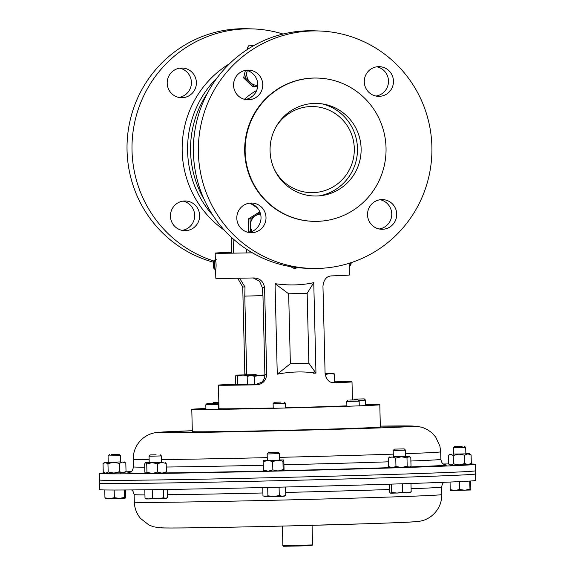 <?xml version="1.0" encoding="UTF-8"?>
<svg xmlns="http://www.w3.org/2000/svg" width="575" height="575" viewBox="0 0 575 575"><rect width="100%" height="100%" fill="white"/><g stroke="black" fill="none" stroke-linecap="round" stroke-linejoin="round"><path stroke-width="0.86" d="M470.537 463.975A188.068 1.933 178.6 0 1 475.317 464.291A188.068 1.933 178.6 0 1 474.742 464.456A188.068 1.933 178.6 0 1 279.967 470.997A188.068 1.933 178.6 0 1 99.288 473.477A188.068 1.933 178.6 0 1 99.863 473.311A188.068 1.933 178.6 0 1 104.377 472.909M125.587 471.845A188.068 1.933 178.6 0 1 131.143 471.622M443.404 463.989A188.068 1.933 178.6 0 1 448.644 463.946M475.317 464.291L475.475 470.781A188.068 1.933 178.6 0 1 474.9 470.947A188.068 1.933 178.6 0 1 280.126 477.487A188.068 1.933 178.6 0 1 99.446 479.967L99.288 473.477M99.82 483.022A188.068 1.933 -1.4 0 0 99.525 483.137L99.683 489.627A188.068 1.933 -1.4 0 0 280.363 487.147A188.068 1.933 -1.4 0 0 475.137 480.599A188.068 1.933 -1.4 0 0 475.712 480.434L475.554 473.944A188.068 1.933 -1.4 0 0 475.252 473.843M99.525 483.137A188.068 1.933 -1.4 0 0 280.205 480.657A188.068 1.933 -1.4 0 0 474.979 474.109A188.068 1.933 -1.4 0 0 475.554 473.944M187.601 151.311A98.986 97.319 91.8 0 0 213.052 215.603A98.986 97.319 -88.2 0 1 187.601 151.311A98.986 97.319 -88.2 0 1 217.336 77.567A98.986 97.319 91.8 0 0 187.601 151.311M229.605 63.638A98.986 97.319 91.8 0 0 182.182 151.146A98.986 97.319 91.8 0 0 224.43 230.266M246.697 252.935L246.603 249.248M233.486 253.151L233.141 238.891M231.682 253.173L231.294 237.209M251.39 252.849L251.376 252.224M475.18 470.896L475.259 473.951A187.773 1.933 178.6 0 1 352.554 478.767A187.773 1.933 178.6 0 1 144.828 483.287A187.773 1.933 178.6 0 1 99.82 483.129L99.748 480.067M235.7 384.237A66.815 0.69 -1.4 0 0 218.421 385.121L218.996 408.674A66.815 0.69 -1.4 0 0 220.117 408.768A66.815 0.69 -1.4 0 0 273.218 408.02M218.421 385.121A66.815 0.69 -1.4 0 0 219.542 385.221A66.815 0.69 -1.4 0 0 256.119 384.819C262.25 384.538 265.779 381.168 266.707 374.706L264.579 287.629C263.357 281.232 259.663 278.005 253.503 277.955A66.815 0.69 178.6 0 1 216.933 278.357A66.815 0.69 178.6 0 1 215.812 278.257L215.596 269.675M237.647 278.228L242.736 286.947L244.857 374.792M252.411 252.827A66.815 0.69 178.6 0 1 216.315 253.223A66.815 0.69 178.6 0 1 215.194 253.122A66.815 0.69 178.6 0 1 231.66 252.267M349.111 263.3L349.399 274.994A66.815 0.69 178.6 0 1 331.337 275.907C326.55 276.237 323.754 279.63 322.956 286.091L325.083 373.168C326.19 379.558 329.152 382.756 333.953 382.77A66.815 0.69 -1.4 0 0 352.008 381.857A66.815 0.69 -1.4 0 0 350.887 381.757A66.815 0.69 -1.4 0 0 334.715 381.814M285.588 407.732A66.815 0.69 -1.4 0 0 346.89 405.821M333.478 382.77L333.004 382.742M254.128 277.955L253.503 277.955M313.756 282.656C301.631 285.301 288.729 285.638 275.051 283.676L277.265 374.181C290.828 371.587 303.729 371.249 315.97 373.161L313.756 282.656L307.151 293.308L308.854 363.249L290.368 363.731L288.664 293.796L307.151 293.308M256.119 384.819L254.969 384.783L261.668 382.253A9.897 9.732 91.8 0 0 264.888 374.648L262.983 296.671L262.315 287.558L259.505 281.175L253.187 277.962M262.904 295.629L244.778 296.111L246.682 374.081A9.897 9.732 -88.2 0 1 246.675 374.749M239.581 278.199L245 287.018L244.778 296.111M315.97 373.161L308.854 363.249M277.265 374.181L290.368 363.731M275.051 283.676L288.664 293.796M314.46 103.414A46.309 45.526 91.8 0 0 270.077 150.902A46.309 45.526 91.8 0 0 316.724 195.996A46.309 45.526 91.8 0 0 321.511 195.608A46.309 45.526 91.8 0 0 361.1 151.117A46.309 45.526 91.8 0 0 324.35 104.255A46.309 45.526 91.8 0 0 314.46 103.414M381.757 199.597A14.849 14.598 91.8 0 0 367.526 214.403A14.849 14.598 91.8 0 0 382.483 229.281A14.849 14.598 91.8 0 0 396.721 214.475A14.849 14.598 91.8 0 0 381.757 199.597M378.508 66.657A14.849 14.598 91.8 0 0 364.277 81.463A14.849 14.598 91.8 0 0 379.234 96.341A14.849 14.598 91.8 0 0 393.473 81.535A14.849 14.598 91.8 0 0 378.508 66.657M247.796 70.1A14.849 14.598 91.8 0 0 233.558 84.906A14.849 14.598 91.8 0 0 248.522 99.784A14.849 14.598 91.8 0 0 262.761 84.978A14.849 14.598 91.8 0 0 247.796 70.1M251.045 203.04A14.849 14.598 91.8 0 0 236.807 217.846A14.849 14.598 91.8 0 0 251.771 232.724A14.849 14.598 91.8 0 0 266.009 217.918A14.849 14.598 91.8 0 0 251.045 203.04M318.83 30.964L313.864 30.813A118.781 116.79 91.8 0 0 307.273 30.798A118.781 116.79 91.8 0 0 193.387 149.263A118.781 116.79 91.8 0 0 306.482 268.259L311.449 268.417A118.781 116.79 91.8 0 0 318.04 268.432A118.781 116.79 91.8 0 0 431.926 149.967A118.781 116.79 91.8 0 0 318.83 30.964A118.781 116.79 91.8 0 0 312.239 30.949A118.781 116.79 91.8 0 0 198.353 149.414A118.781 116.79 91.8 0 0 311.449 268.417M317.817 78.078L317.364 78.063A71.667 70.459 91.8 0 0 313.389 78.049A71.667 70.459 91.8 0 0 244.677 149.522A71.667 70.459 91.8 0 0 312.915 221.318L313.368 221.332A71.667 70.459 91.8 0 0 317.342 221.346A71.667 70.459 91.8 0 0 386.055 149.874A71.667 70.459 91.8 0 0 317.817 78.078A71.667 70.459 91.8 0 0 313.842 78.063A71.667 70.459 91.8 0 0 245.13 149.536A71.667 70.459 91.8 0 0 313.368 221.332M380.097 199.733A14.849 14.598 -88.2 0 1 379.184 228.987M376.841 66.801A14.849 14.598 -88.2 0 1 375.935 96.047M246.129 70.243A14.849 14.598 -88.2 0 1 245.223 99.489M249.377 203.183A14.849 14.598 -88.2 0 1 248.472 232.429M183.015 201.121A14.849 14.598 -88.2 0 1 182.103 230.367M199.64 215.438A14.849 14.598 91.8 0 0 185.502 200.977A14.849 14.598 91.8 0 0 170.452 216.207A14.849 14.598 91.8 0 0 184.582 230.661A14.849 14.598 91.8 0 0 199.64 215.438M179.767 68.181A14.849 14.598 -88.2 0 1 178.854 97.427M196.391 82.498A14.849 14.598 91.8 0 0 182.253 68.037A14.849 14.598 91.8 0 0 167.203 83.267A14.849 14.598 91.8 0 0 181.333 97.721A14.849 14.598 91.8 0 0 196.391 82.498M213.85 261.007A118.781 116.79 -88.2 0 1 132.02 150.708A118.781 116.79 -88.2 0 1 252.461 28.901A118.781 116.79 -88.2 0 1 283.037 34.04M213.462 262.207A118.781 116.79 -88.2 0 1 127.053 150.549A118.781 116.79 -88.2 0 1 247.494 28.75L252.461 28.901M274.325 169.316A43.06 42.334 91.8 0 0 322.446 191.303A43.06 42.334 91.8 0 0 354.301 148.479A43.06 42.334 91.8 0 0 322.726 107.935A43.06 42.334 91.8 0 0 275.626 127.564M319.391 195.845A47.021 46.23 91.8 0 0 357.47 148.35A47.021 46.23 91.8 0 0 322.244 103.888M365.65 404.577A94.034 0.97 178.6 0 1 379.802 404.743L380.341 427.002A94.034 0.97 178.6 0 1 330.129 429.087A94.034 0.97 178.6 0 1 233.112 431.401A94.034 0.97 178.6 0 1 192.33 431.602L191.784 409.335A94.034 0.97 178.6 0 1 205.908 408.48M379.802 404.743A94.034 0.97 178.6 0 1 329.583 406.827A94.034 0.97 178.6 0 1 232.566 409.141A94.034 0.97 178.6 0 1 191.784 409.335M247.3 70.538L245.367 77.948L254.517 86.789L257.751 85.862M254.517 86.789L252.763 86.739L243.613 77.891L245.396 70.366M243.613 77.891L245.367 77.948M257.78 85.431A11.126 10.939 -88.2 0 1 247.365 70.56M249.464 232.25L248.637 231.797L250.599 231.955M248.637 231.797L248.321 218.953L250.075 219.003L250.391 231.847M260.195 212.736L250.075 219.003M248.321 218.953L259.102 212.24L260.022 212.268M252.26 231.344A11.126 10.939 91.8 0 1 250.412 225.436A11.126 10.939 -88.2 0 1 260.59 214.051M277.33 452.439L268.432 452.626L277.33 452.439M278.185 452.388L279.529 453.668L267.159 453.97L267.317 460.417M267.684 487.449L267.893 495.815L265.456 496.707L262.969 495.83L262.768 487.564M279.076 487.176L279.285 495.542L273.607 496.563L265.456 496.707L262.969 495.83M285.552 487.018L285.753 495.291L282.541 496.304L273.607 496.563L267.893 495.815M285.753 495.291L284.28 496.203L282.541 496.304L279.285 495.542M462.25 446.214L454.617 446.437L462.25 446.214M464.37 446.2L465.707 447.479L453.337 447.781L453.495 454.228M469.761 481.067L469.962 489.203L464.83 490.245L459.648 489.512L454.962 490.475L450.232 489.67L450.699 490.489M459.461 481.62L459.648 489.512M470.659 481.009L470.853 489.066L470.429 490.022L469.962 489.203M450.045 482.044L450.232 489.67M450.628 490.475L470.429 490.022M111.449 454.588L119.083 454.358L111.449 454.588M119.083 454.358L120.427 455.637L108.057 455.939L108.215 462.386M104.758 489.95L104.952 497.828L105.419 498.647M114.181 490.015L114.368 497.67L109.681 498.633L104.952 497.828M124.502 489.979L124.682 497.368L119.542 498.403L114.368 497.67M125.393 489.979L125.573 497.224L125.149 498.18L124.682 497.368M105.34 498.633L125.149 498.18M315.941 373.125L313.404 373.197M334.528 374.174L333.629 373.268L330.158 373.434L334.528 374.174L334.729 382.591L332.472 382.67M325.903 377.071L325.838 374.462L330.158 373.434L325.098 373.585M325.162 374.282L325.838 374.462M333.464 373.261L325.091 373.383M256.04 384.711L254.79 384.74L254.588 376.323L260.18 375.295L264.852 375.791M254.79 384.74L247.365 384.833L247.164 376.417L250.851 375.489L254.588 376.323M264.888 375.159L248.479 375.475L247.164 376.417M248.479 375.475L264.888 375.001M249.392 375.418L252.677 374.778L255.99 375.195M247.351 384.251L237.784 384.452L237.583 376.036L242.945 375.037L248.35 375.806M237.784 384.452L235.7 384.387L235.491 375.971L236.512 375.116L237.583 376.036M236.354 375.101L256.141 374.62L236.512 375.116M257.039 375.518L255.976 374.605M312.556 544.928L311.981 545.538L298.583 546.013L283.597 546.25L282.871 545.653L312.556 544.928L312.081 525.334M280.887 402.069L274.39 402.277L280.887 402.069M284.143 402.04L285.48 403.312L273.111 403.614L273.226 408.308M349.772 400.035L357.815 399.877L349.772 400.035M357.815 399.877L359.159 401.149L346.79 401.451L346.905 406.281M218.845 402.371L213.476 402.45L218.838 402.27M218.874 403.693L217.393 403.722M404.146 448.881L394.472 449.125L404.146 448.881M404.225 448.888L405.569 450.16L393.199 450.462L393.357 456.917M402.284 483.769L402.486 492.121L397.124 493.12L391.719 492.344L390.533 493.185L389.634 492.279L389.433 484.172M391.518 484.107L391.719 492.344M410.974 483.482L411.175 491.833L406.856 492.861L402.486 492.121M410.155 492.682L411.175 491.833M410.521 492.581L390.698 493.199M216.768 403.197L207.093 403.442L216.768 403.197M216.847 403.204L218.191 404.484L205.821 404.786L205.936 409.501M156.091 454.803L150.327 454.897L156.091 454.803M160.073 454.652L161.417 455.932L149.047 456.234L149.205 462.688M145.015 498.122L146.381 498.956L148.752 498.956L145.015 498.122L144.814 489.785M152.44 498.029L148.752 498.956L158.082 498.762L152.44 498.029L152.238 489.684M163.674 497.734L158.082 498.762L165.6 498.518L163.674 497.734L163.472 489.519M167.289 489.462L167.483 497.526L165.6 498.518L166.7 498.144M354.531 399.122L364.198 398.878L354.531 399.122M364.198 398.878L365.542 400.157L358.362 400.394M267.31 460.259L263.602 460.431L267.893 460.41L263.213 461.725L263.422 470.055L268.158 471.213L278.027 470.982L272.838 469.897L272.636 461.567L277.761 460.173L283.36 459.957L279.68 459.957M272.838 469.897L268.158 471.213L263.824 471.205M283.389 459.942L283.842 461.121L284.043 469.452L283.626 470.76L278.027 470.982L283.152 469.595L282.943 461.258L277.761 460.173L267.893 460.41L272.636 461.567M283.36 459.957L282.943 461.258M283.626 470.76L283.152 469.595M263.213 461.725L263.63 460.417M263.422 470.055L263.896 471.227M453.495 454.07L467.834 453.855L464.629 455.22L464.837 463.551L468.1 464.665L469.84 464.564L471.306 463.299L471.105 454.969L469.574 453.754L465.865 453.768M471.306 463.299L468.1 464.665L459.173 464.923L450.052 465.046L448.522 463.838L448.32 455.508L450.75 454.257L453.244 455.493L458.908 454.121L464.629 455.22M471.105 454.969L467.834 453.855L469.574 453.754M464.837 463.551L459.173 464.923L453.445 463.824L453.244 455.493M449.787 454.236L448.32 455.508M453.445 463.824L451.016 465.067L448.522 463.838M103.241 471.996L104.765 473.203L105.728 473.225L103.241 471.996L103.033 463.666L105.469 462.422L120.577 461.926M124.293 461.912L125.817 463.127L126.026 471.457L124.559 472.722L105.728 473.225L108.165 471.982L107.956 463.651L104.506 462.401L103.033 463.666M108.208 462.228L104.506 462.401M126.026 471.457L122.82 472.823L119.55 471.708L119.348 463.378L113.627 462.278L107.956 463.651M119.55 471.708L113.886 473.081L108.165 471.982M125.817 463.127L122.554 462.012L119.348 463.378M393.35 456.758L401.343 456.744L395.758 458.124L395.959 466.454L401.609 467.547L409.134 467.295L407.193 466.16L406.992 457.829L409.436 456.442L405.72 456.457M407.193 466.16L401.609 467.547L389.908 467.734L388.535 466.548L388.333 458.217L389.642 456.924M410.241 466.785L409.134 467.295L411.01 465.958L410.802 457.628L408.868 456.493L401.343 456.744L406.992 457.829M395.758 458.124L392.013 456.938L388.333 458.217M395.959 466.454L392.279 467.741L388.535 466.548M149.198 462.523L145.489 462.695L144.648 463.917L144.85 472.247L145.921 473.512L152.353 473.433L146.934 472.312L146.733 463.982L152.088 462.631L161.568 462.221M145.921 473.512L146.934 472.312M165.737 472.858L152.353 473.433L157.708 472.089L157.5 463.759L152.088 462.631L145.655 462.71L146.733 463.982M165.384 473.002L166.391 471.802L166.189 463.464L161.819 462.372L157.5 463.759M166.391 471.802L162.078 473.182L157.708 472.089M165.118 462.199L166.189 463.464M350.247 262.94A4.952 0.898 88.5 0 1 349.65 266.06A4.952 0.898 88.5 0 1 349.492 266.146L349.183 266.153M351.181 262.631A3.781 0.69 88.5 0 1 350.736 264.881L349.65 266.06M291.18 266.757A4.952 4.866 91.8 0 0 297.225 267.598M214.001 268.482L215.143 269.603A4.952 0.898 -91.5 0 0 215.309 269.682A4.952 0.898 -91.5 0 0 216.092 265.233A4.952 0.898 -91.5 0 0 215.05 259.792A4.952 0.898 -91.5 0 0 214.885 259.878L213.807 261.057A3.781 0.69 -91.5 0 0 213.339 264.385A3.781 0.69 -91.5 0 0 214.001 268.482A3.781 0.69 -91.5 0 0 214.727 265.147A3.781 0.69 -91.5 0 0 213.807 261.057M214.051 267.605L214.482 263.594L214.015 261.927L213.569 263.098L214.051 267.605M214.497 265.916L213.591 265.938M214.331 263.077L213.569 263.098M405.655 453.689A153.741 1.581 178.6 0 0 440.206 451.964A153.741 1.581 178.6 0 0 440.673 451.828L440.86 459.346A153.741 1.581 178.6 0 1 440.385 459.482A153.741 1.581 178.6 0 1 410.888 461.021M388.42 461.818A153.741 1.581 178.6 0 1 283.928 464.765M263.3 465.254A153.741 1.581 178.6 0 1 166.276 467.037M144.728 467.18A153.741 1.581 178.6 0 1 133.465 466.864C132.092 473.29 130.518 471.378 129.052 472.578L129.052 472.578M446.293 465.125A159.527 1.646 178.6 0 1 410.076 466.929M389.785 467.64A159.527 1.646 178.6 0 1 283.762 470.609M263.731 471.083A159.527 1.646 178.6 0 1 165.665 472.916M145.338 473.103A159.527 1.646 178.6 0 1 128.318 472.643A159.527 1.646 178.6 0 1 129.282 472.521M440.673 451.828L439.904 446.107L435.642 436.986L431.904 432.853L427.556 429.705L422.833 427.556L417.127 426.276L380.319 426.118A127.456 1.315 178.6 0 1 413.36 426.305A127.456 1.315 178.6 0 1 276.374 430.855A127.456 1.315 178.6 0 1 159.311 432.307A127.456 1.315 178.6 0 1 192.309 430.718L156.148 432.573M393.286 454.128A153.741 1.581 178.6 0 1 279.615 457.348M267.246 457.635A153.741 1.581 178.6 0 1 161.503 459.562M149.133 459.655A153.741 1.581 178.6 0 1 133.278 459.339L133.465 466.864M131.596 489.929L132.998 491.258L134.14 494.565A153.741 1.581 -1.4 0 0 144.936 494.888M167.418 494.737A153.741 1.581 -1.4 0 0 262.897 492.983M285.682 492.444A153.741 1.581 -1.4 0 0 389.562 489.512M411.096 488.743A153.741 1.581 -1.4 0 0 441.068 487.19A153.741 1.581 -1.4 0 0 441.535 487.054L442.498 483.719L443.857 482.296M441.722 494.572C442.218 507.718 431.969 519.656 419.096 521.309C411.966 522.258 397.799 522.639 367.964 523.703L289.929 525.895C226.658 527.426 170.193 528.396 160.324 527.843L153.511 526.779L149.033 525.061L140.595 518.499C136.627 513.755 134.536 508.278 134.327 502.09A153.741 1.581 -1.4 0 0 282.03 500.056A153.741 1.581 -1.4 0 0 441.248 494.708A153.741 1.581 -1.4 0 0 441.722 494.572L441.535 487.054M161.64 527.613A127.456 1.315 -1.4 0 0 278.702 526.161A127.456 1.315 -1.4 0 0 415.689 521.611M249.6 48.048L247.315 47.984L248.537 45.842L253.755 45.597M264.579 287.629L262.315 287.558M266.707 374.706L264.888 374.648M245 287.018L242.736 286.947M246.682 374.081L244.864 374.023M204.103 199.345A98.986 97.319 -88.2 0 1 190.562 151.405A98.986 97.319 -88.2 0 1 207.395 93.236M194.178 135.829A96.607 94.983 91.8 0 0 193.329 151.362A96.607 94.983 91.8 0 0 193.552 156.012M244.425 99.302A66.714 65.593 -88.2 0 1 256.694 90.426M252.849 95.91A64.343 63.257 91.8 0 0 250.542 97.606M257.118 207.589A66.714 65.593 -88.2 0 1 250.578 203.485M155.904 432.608C142.298 434.599 132.904 446.48 133.278 459.339M440.86 459.346C442.146 465.534 444.698 463.982 445.546 464.837M134.327 502.09L134.14 494.565M247.315 47.984L247.351 49.472M215.359 259.778L215.194 253.122M352.453 399.956L352.008 381.857M268.432 452.626L267.159 453.97M279.529 453.668L279.68 460.115M465.707 447.479L465.865 453.927M466.131 464.729L466.138 465.11M453.761 465.031L453.776 465.714M454.617 446.437L453.337 447.781M109.336 454.595L108.057 455.939M108.481 473.196L108.495 473.85M120.427 455.637L120.585 462.084M120.851 472.887L120.872 473.85M282.871 545.653L282.39 526.075M285.48 403.312L285.595 408.013M274.39 402.277L273.111 403.614M359.159 401.149L359.274 405.849M359.813 428.109L359.828 428.576M347.451 428.548L347.458 428.964M348.062 400.114L346.79 401.451M213.476 402.45L212.707 403.255M224.703 408.811L224.71 409.271M225.256 431.53L225.271 431.947M405.569 450.16L405.727 456.615M394.472 449.125L393.199 450.462M218.191 404.484L218.306 409.364M218.852 431.624L218.859 432.062M206.475 431.768L206.49 432.278M207.093 403.442L205.821 404.786M150.327 454.897L149.047 456.234M161.417 455.932L161.575 462.379M354.444 399.115L353.675 399.927M365.542 400.157L365.671 405.598M366.217 427.865L366.232 428.375M409.436 456.442L410.097 456.952M216.473 259.749L215.05 259.792"/></g></svg>

